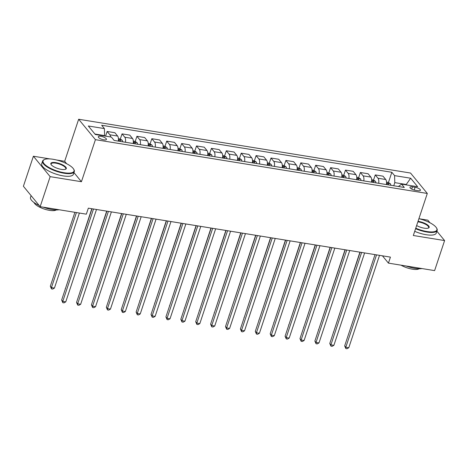 <?xml version="1.0" encoding="UTF-8"?>
<svg xmlns="http://www.w3.org/2000/svg" width="468" height="468" viewBox="0 0 468 468"><rect width="100%" height="100%" fill="white"/><g stroke="black" fill="none" stroke-linecap="round" stroke-linejoin="round"><path stroke-width="0.7" d="M103.826 139.838A4.276 1.363 18.4 0 0 106.429 139.417A4.276 1.363 18.4 0 0 100.924 136.305A4.276 1.363 18.4 0 0 98.315 136.72A4.276 1.363 18.4 0 0 103.826 139.838M66.672 163.736L64.672 161.302L56.47 159.974M49.883 158.904L33.392 156.23L23.4 186.27L40.16 206.68L86.34 214.168L88.341 208.161L390.429 257.119L388.428 263.127L434.608 270.609L444.6 240.575L436.901 231.198M64.672 161.302L78.659 119.252L410.541 173.043L427.307 193.459L95.425 139.669L78.659 119.252M429.987 222.78L427.84 220.159L419.34 218.784M415.098 187.27L412.478 186.843A4.142 1.322 18.4 0 0 409.95 187.247A4.142 1.322 18.4 0 0 415.286 190.265L417.906 190.692A4.142 1.322 18.4 0 0 420.434 190.289A4.142 1.322 18.4 0 0 415.098 187.27L414.18 190.026M406.487 184.918L406.119 184.468L394.793 182.631L394.582 175.623L391.839 172.282L101.667 125.254L104.405 128.595L104.621 135.609L94.928 134.035M394.582 175.623L410.67 178.226L417.649 186.726L401.562 184.117L398.426 186.504M104.405 128.595L88.317 125.986L95.296 134.486L111.384 137.089L114.128 140.429L404.299 187.457L401.562 184.117M33.392 156.23L50.152 176.647L40.16 206.68M50.152 176.647L81.432 181.719L95.425 139.669M427.307 193.459L413.32 235.503L444.6 240.575M382.438 255.82L388.428 263.127M405.996 184.837L410.67 178.226M393.758 185.749L394.793 182.631M104.499 135.977L104.621 135.609M391.839 172.282L388.428 182.543M386.433 184.562A5.347 2.287 -80.8 0 0 385.755 179.507L383.011 176.167L375.266 174.915L373.534 180.127M110.635 136.972A5.347 2.287 -80.8 0 0 109.881 134.796L107.137 131.461L105.581 136.147M107.137 131.461L114.882 132.713L117.626 136.053A5.347 2.287 -80.8 0 1 118.305 141.108M125.453 142.266A5.347 2.287 -80.8 0 0 124.775 137.212L122.037 133.871L120.299 139.09M122.037 133.871L129.782 135.129L132.52 138.469A5.347 2.287 -80.8 0 1 133.199 143.518M140.353 144.682A5.347 2.287 -80.8 0 0 139.669 139.628L136.931 136.287L135.194 141.506M136.931 136.287L144.676 137.545L147.414 140.88A5.347 2.287 -80.8 0 1 148.099 145.934M155.247 147.092A5.347 2.287 -80.8 0 0 154.569 142.038L151.825 138.703L150.093 143.916M151.825 138.703L159.57 139.955L162.314 143.296A5.347 2.287 -80.8 0 1 162.993 148.35M170.141 149.508A5.347 2.287 -80.8 0 0 169.463 144.454L166.725 141.114L164.988 146.332M166.725 141.114L174.47 142.371L177.208 145.712A5.347 2.287 -80.8 0 1 177.887 150.76M185.041 151.924A5.347 2.287 -80.8 0 0 184.357 146.87L181.619 143.53L179.882 148.748M181.619 143.53L189.364 144.787L192.102 148.122A5.347 2.287 -80.8 0 1 192.787 153.176M199.935 154.335A5.347 2.287 -80.8 0 0 199.257 149.28L196.513 145.946L194.782 151.158M196.513 145.946L204.259 147.198L207.002 150.538A5.347 2.287 -80.8 0 1 207.681 155.592M214.83 156.751A5.347 2.287 -80.8 0 0 214.151 151.696L211.413 148.356L209.676 153.574M211.413 148.356L219.159 149.614L221.896 152.954A5.347 2.287 -80.8 0 1 222.575 158.003M229.729 159.167A5.347 2.287 -80.8 0 0 229.045 154.112L226.307 150.772L224.57 155.99M226.307 150.772L234.053 152.03L236.79 155.364A5.347 2.287 -80.8 0 1 237.475 160.419M244.624 161.577A5.347 2.287 -80.8 0 0 243.945 156.523L241.201 153.188L239.47 158.4M241.201 153.188L248.947 154.44L251.69 157.78A5.347 2.287 -80.8 0 1 252.369 162.835M259.518 163.993A5.347 2.287 -80.8 0 0 258.839 158.939L256.101 155.598L254.364 160.816M256.101 155.598L263.847 156.856L266.584 160.196A5.347 2.287 -80.8 0 1 267.263 165.251M274.418 166.409A5.347 2.287 -80.8 0 0 273.733 161.355L270.995 158.014L269.258 163.233M270.995 158.014L278.741 159.272L281.479 162.607A5.347 2.287 -80.8 0 1 282.163 167.661M289.312 168.819A5.347 2.287 -80.8 0 0 288.633 163.765L285.889 160.43L284.158 165.643M285.889 160.43L293.635 161.682L296.379 165.023A5.347 2.287 -80.8 0 1 297.057 170.077M304.206 171.235A5.347 2.287 -80.8 0 0 303.527 166.181L300.789 162.846L299.052 168.059M300.789 162.846L308.535 164.098L311.273 167.439A5.347 2.287 -80.8 0 1 311.951 172.493M319.106 173.651A5.347 2.287 -80.8 0 0 318.421 168.597L315.684 165.257L313.946 170.475M315.684 165.257L323.429 166.514L326.167 169.849A5.347 2.287 -80.8 0 1 326.851 174.903M334 176.062A5.347 2.287 -80.8 0 0 333.321 171.013L330.578 167.673L328.846 172.885M330.578 167.673L338.323 168.925L341.067 172.265A5.347 2.287 -80.8 0 1 341.745 177.319M348.894 178.478A5.347 2.287 -80.8 0 0 348.215 173.423L345.472 170.089L343.74 175.301M345.472 170.089L353.223 171.341L355.961 174.681A5.347 2.287 -80.8 0 1 356.639 179.735M363.794 180.894A5.347 2.287 -80.8 0 0 363.11 175.839L360.372 172.499L358.634 177.717M360.372 172.499L368.117 173.757L370.855 177.091A5.347 2.287 -80.8 0 1 371.539 182.146M378.688 183.304A5.347 2.287 -80.8 0 0 378.009 178.255L375.266 174.915M81.432 181.719L73.962 172.616M375.026 254.621L344.67 345.881L345.805 347.262L376.535 254.867M348.783 347.742L347.028 348.748L345.834 348.555L345.805 347.262L348.783 347.742L379.519 255.352M345.834 348.555L344.67 345.881M386.55 182.14L388.212 182.409L390.312 183.708A3.539 1.515 99.2 0 1 390.803 185.269M359.927 252.176L333.497 332.274M388.539 184.901A3.539 1.515 -80.8 0 0 388.335 183.901C387.574 183.204 387.1 183.128 386.907 183.672A3.539 1.515 99.2 0 1 387.106 184.673M333.45 332.409L333.345 332.087M360.132 252.211L329.776 343.465L330.905 344.846L361.641 252.451M333.883 345.325L332.134 346.332L330.94 346.139L330.905 344.846L333.883 345.325L364.619 252.936M330.94 346.139L329.776 343.465M345.238 249.795L314.876 341.049L316.011 342.43L346.747 250.041M318.989 342.915L317.234 343.916L316.046 343.723L316.011 342.43L318.989 342.915L349.725 250.52M316.046 343.723L314.876 341.049M330.338 247.379L299.982 338.639L301.117 340.02L331.847 247.625M304.095 340.499L302.34 341.505L301.146 341.312L301.117 340.02L304.095 340.499L334.831 248.11M301.146 341.312L299.982 338.639M371.656 179.73L373.318 179.999L375.412 181.291A3.539 1.515 99.2 0 1 375.909 182.853M345.033 249.76L318.603 329.858M373.645 182.491A3.539 1.515 -80.8 0 0 373.441 181.49C372.68 180.788 372.2 180.712 372.007 181.256A3.539 1.515 99.2 0 1 372.212 182.257M318.556 329.993L318.451 329.671M356.756 177.314L358.418 177.583L360.518 178.881A3.539 1.515 99.2 0 1 361.009 180.443M330.133 247.35L303.703 327.442M358.745 180.075A3.539 1.515 -80.8 0 0 358.541 179.074C357.786 178.372 357.306 178.296 357.113 178.84A3.539 1.515 99.2 0 1 357.318 179.841M303.662 327.577L303.551 327.255M341.862 174.897L343.524 175.167L345.624 176.465A3.539 1.515 99.2 0 1 346.115 178.027M315.239 244.934L288.809 325.032M343.851 177.659A3.539 1.515 -80.8 0 0 343.647 176.658C342.886 175.962 342.412 175.886 342.219 176.43A3.539 1.515 99.2 0 1 342.418 177.43M288.762 325.166L288.657 324.845M315.444 244.969L285.088 336.223L286.217 337.603L316.953 245.209M289.195 338.083L287.446 339.089L286.252 338.896L286.217 337.603L289.195 338.083L319.931 245.694M286.252 338.896L285.088 336.223M326.968 172.487L328.63 172.756L330.724 174.049A3.539 1.515 99.2 0 1 331.221 175.611M300.345 242.518L273.915 322.616M328.957 175.248A3.539 1.515 -80.8 0 0 328.752 174.248C327.992 173.546 327.512 173.47 327.319 174.014A3.539 1.515 99.2 0 1 327.524 175.014M273.868 322.75L273.762 322.429M415.748 228.203A16.298 5.207 18.4 0 0 426.956 231.537A16.298 5.207 18.4 0 0 436.545 227.986A16.298 5.207 18.4 0 0 418.918 218.679M436.545 227.986L436.796 228.425A16.702 5.335 -161.6 0 1 437.153 230.437A16.702 5.335 -161.6 0 1 426.974 232.064A16.702 5.335 -161.6 0 1 415.584 228.688M418.029 221.346A8.149 2.603 -161.6 0 1 418.667 221.44A8.149 2.603 -161.6 0 1 427.161 224.652A8.149 2.603 -161.6 0 1 428.431 228.056A8.149 2.603 -161.6 0 1 424.189 228.173A8.149 2.603 -161.6 0 1 416.637 225.535M428.179 228.15A7.751 2.475 18.4 0 0 428.659 227.612A7.751 2.475 18.4 0 0 418.679 221.967A7.751 2.475 18.4 0 0 417.86 221.855M421.996 268.568A16.702 5.335 -161.6 0 1 414.9 268.345A16.702 5.335 -161.6 0 1 406.048 265.982M419.129 268.749A12.022 3.838 -161.6 0 1 412.396 269.176A12.022 3.838 -161.6 0 1 401.035 265.169M437.153 230.437L436.275 233.082A16.702 5.335 -161.6 0 1 426.091 234.708A16.702 5.335 -161.6 0 1 414.706 231.332M64.087 172.727A16.298 5.207 18.4 0 0 73.675 169.176A16.298 5.207 18.4 0 0 53.036 159.266A16.298 5.207 18.4 0 0 44.554 159.489A16.298 5.207 18.4 0 0 47.098 166.298A16.298 5.207 18.4 0 0 64.087 172.727M73.675 169.176L73.926 169.615A16.702 5.335 -161.6 0 1 74.289 171.627A16.702 5.335 -161.6 0 1 64.104 173.254A16.702 5.335 -161.6 0 1 42.594 161.086A16.702 5.335 -161.6 0 1 44.086 159.687L44.554 159.489M61.326 169.363A8.149 2.603 -161.6 0 1 51.006 164.408A8.149 2.603 -161.6 0 1 55.797 162.63A8.149 2.603 -161.6 0 1 64.291 165.847A8.149 2.603 -161.6 0 1 65.567 169.252A8.149 2.603 -161.6 0 1 61.326 169.363M65.315 169.346A7.751 2.475 18.4 0 0 65.795 168.802A7.751 2.475 18.4 0 0 55.815 163.156A7.751 2.475 18.4 0 0 51.088 163.911A7.751 2.475 18.4 0 0 51.147 164.631M59.126 209.758A16.702 5.335 -161.6 0 1 52.036 209.535A16.702 5.335 -161.6 0 1 43.185 207.172M56.265 209.945A12.022 3.838 -161.6 0 1 49.532 210.366A12.022 3.838 -161.6 0 1 34.076 202.562M74.289 171.627L73.412 174.271A16.702 5.335 -161.6 0 1 63.227 175.898A16.702 5.335 -161.6 0 1 41.716 163.73L42.594 161.086M39.201 205.511A16.702 5.335 -161.6 0 1 30.525 197.367L31.099 195.642M300.55 242.553L270.188 333.807L271.323 335.187L302.059 242.798M274.301 335.673L272.546 336.673L271.358 336.48L271.323 335.187L274.301 335.673L305.037 243.278M271.358 336.48L270.188 333.807M285.65 240.137L255.294 331.397L256.429 332.777L287.159 240.382M259.407 333.257L257.652 334.263L256.458 334.07L256.429 332.777L259.407 333.257L290.142 240.868M256.458 334.07L255.294 331.397M270.756 237.726L240.4 328.981L241.529 330.361L272.265 237.966M244.507 330.841L242.757 331.847L241.564 331.654L241.529 330.361L244.507 330.841L275.243 238.452M241.564 331.654L240.4 328.981M255.861 235.31L225.5 326.565L226.635 327.945L257.371 235.556M229.612 328.431L227.857 329.431L226.67 329.238L226.635 327.945L229.612 328.431L260.348 236.036M226.67 329.238L225.5 326.565M240.961 232.894L210.606 324.154L211.741 325.535L242.471 233.14M214.718 326.015L212.963 327.021L211.77 326.828L211.741 325.535L214.718 326.015L245.454 233.626M211.77 326.828L210.606 324.154M312.068 170.071L313.73 170.34L315.83 171.639A3.539 1.515 99.2 0 1 316.321 173.201M285.445 240.107L259.015 320.2M314.057 172.832A3.539 1.515 -80.8 0 0 313.852 171.832C313.098 171.13 312.618 171.054 312.425 171.598A3.539 1.515 99.2 0 1 312.63 172.598M258.974 320.334L258.863 320.013M297.174 167.655L298.836 167.924L300.936 169.223A3.539 1.515 99.2 0 1 301.427 170.785M270.551 237.691L244.12 317.79M299.163 170.416A3.539 1.515 -80.8 0 0 298.958 169.416C298.198 168.72 297.724 168.644 297.531 169.188A3.539 1.515 99.2 0 1 297.73 170.188M244.074 317.924L243.968 317.602M282.28 165.245L283.941 165.514L286.036 166.807A3.539 1.515 99.2 0 1 286.533 168.369M255.657 235.275L229.226 315.373M284.269 168A3.539 1.515 -80.8 0 0 284.064 167.006C283.304 166.304 282.824 166.228 282.631 166.772A3.539 1.515 99.2 0 1 282.836 167.772M229.18 315.508L229.074 315.186M267.38 162.829L269.041 163.098L271.142 164.397A3.539 1.515 99.2 0 1 271.633 165.959M240.757 232.859L214.326 312.957M269.369 165.59A3.539 1.515 -80.8 0 0 269.17 164.59C268.41 163.888 267.93 163.812 267.737 164.356A3.539 1.515 99.2 0 1 267.942 165.356M214.285 313.092L214.174 312.77M252.486 160.413L254.147 160.682L256.248 161.981A3.539 1.515 99.2 0 1 256.739 163.543M225.863 230.449L199.432 310.547M254.475 163.174A3.539 1.515 -80.8 0 0 254.27 162.174C253.51 161.478 253.036 161.401 252.843 161.946A3.539 1.515 99.2 0 1 253.042 162.946M199.386 310.682L199.28 310.36M226.067 230.478L195.712 321.738L196.841 323.119L227.577 230.724M199.824 323.599L198.069 324.605L196.876 324.412L196.841 323.119L199.824 323.599L230.554 231.21M196.876 324.412L195.712 321.738M237.592 157.997L239.253 158.272L241.348 159.565A3.539 1.515 99.2 0 1 241.845 161.127M210.969 228.033L184.538 308.131M239.581 160.758A3.539 1.515 -80.8 0 0 239.376 159.763C238.616 159.061 238.142 158.985 237.943 159.529A3.539 1.515 99.2 0 1 238.148 160.53M184.491 308.266L184.386 307.944M211.173 228.068L180.812 319.322L181.947 320.703L212.683 228.314M184.924 321.188L183.175 322.189L181.982 321.996L181.947 320.703L184.924 321.188L215.66 228.793M181.982 321.996L180.812 319.322M222.692 155.587L224.353 155.856L226.453 157.154A3.539 1.515 99.2 0 1 226.945 158.716M196.069 225.617L169.638 305.715M224.681 158.348A3.539 1.515 -80.8 0 0 224.482 157.347C223.722 156.645 223.242 156.569 223.049 157.113A3.539 1.515 99.2 0 1 223.254 158.114M169.597 305.85L169.486 305.528M196.273 225.652L165.918 316.912L167.053 318.293L197.783 225.898M170.03 318.772L168.275 319.779L167.082 319.585L167.053 318.293L170.03 318.772L200.766 226.383M167.082 319.585L165.918 316.912M207.798 153.171L209.459 153.44L211.559 154.738A3.539 1.515 99.2 0 1 212.051 156.3M181.174 223.207L154.744 303.305M209.787 155.932A3.539 1.515 -80.8 0 0 209.582 154.931C208.822 154.235 208.348 154.159 208.155 154.703A3.539 1.515 99.2 0 1 208.354 155.698M154.697 303.44L154.592 303.118M181.379 223.236L151.024 314.496L152.153 315.877L182.889 223.482M155.136 316.356L153.381 317.362L152.188 317.169L152.153 315.877L155.136 316.356L185.866 223.967M152.188 317.169L151.024 314.496M192.904 150.754L194.565 151.024L196.659 152.322A3.539 1.515 99.2 0 1 197.157 153.884M166.28 220.791L139.85 300.889M194.893 153.516A3.539 1.515 -80.8 0 0 194.688 152.521C193.927 151.819 193.454 151.743 193.255 152.287A3.539 1.515 99.2 0 1 193.459 153.288M139.803 301.023L139.698 300.702M166.485 220.826L136.124 312.08L137.259 313.461L167.994 221.071M140.236 313.946L138.487 314.946L137.294 314.753L137.259 313.461L140.236 313.946L170.972 221.551M137.294 314.753L136.124 312.08M178.004 148.344L179.665 148.613L181.765 149.912A3.539 1.515 99.2 0 1 182.257 151.468M151.38 218.375L124.95 298.473M179.993 151.106A3.539 1.515 -80.8 0 0 179.794 150.105C179.033 149.403 178.554 149.327 178.361 149.871A3.539 1.515 99.2 0 1 178.565 150.871M124.909 298.607L124.798 298.286M151.585 218.41L121.23 309.67L122.364 311.045L153.094 218.655M125.342 311.53L123.587 312.536L122.394 312.337L122.364 311.045L125.342 311.53L156.078 219.135M122.394 312.337L121.23 309.67M163.11 145.928L164.771 146.197L166.871 147.496A3.539 1.515 99.2 0 1 167.363 149.058M136.486 215.964L110.056 296.063M165.099 148.689A3.539 1.515 -80.8 0 0 164.894 147.689C164.133 146.993 163.66 146.911 163.467 147.461A3.539 1.515 99.2 0 1 163.665 148.455M110.009 296.197L109.904 295.875M136.691 215.994L106.335 307.254L107.464 308.634L138.2 216.239M110.448 309.114L108.693 310.12L107.5 309.927L107.464 308.634L110.448 309.114L141.178 216.725M107.5 309.927L106.335 307.254M121.797 213.583L91.436 304.838L92.57 306.218L123.306 213.829M95.548 306.704L93.799 307.704L92.606 307.511L92.57 306.218L95.548 306.704L126.284 214.309M92.606 307.511L91.436 304.838M106.897 211.167L76.541 302.427L77.676 303.802L108.406 211.413M80.654 304.288L78.899 305.288L77.706 305.095L77.676 303.802L80.654 304.288L111.39 211.893M77.706 305.095L76.541 302.427M92.003 208.751L61.647 300.011L62.776 301.392L93.512 208.997M65.76 301.872L64.005 302.878L62.811 302.685L62.776 301.392L65.76 301.872L96.49 209.483M62.811 302.685L61.647 300.011M148.216 143.512L149.877 143.781L151.971 145.08A3.539 1.515 99.2 0 1 152.469 146.642M121.592 213.548L95.162 293.647M150.205 146.273A3.539 1.515 -80.8 0 0 150 145.279C149.239 144.577 148.766 144.501 148.567 145.045A3.539 1.515 99.2 0 1 148.771 146.045M95.115 293.781L95.01 293.459M133.316 141.102L134.977 141.371L137.077 142.67A3.539 1.515 99.2 0 1 137.569 144.226M106.692 211.132L80.268 291.231M135.305 143.863A3.539 1.515 -80.8 0 0 135.106 142.863C134.345 142.161 133.866 142.085 133.672 142.629A3.539 1.515 99.2 0 1 133.877 143.629M80.221 291.365L80.11 291.043M118.422 138.686L120.083 138.955L122.183 140.254A3.539 1.515 99.2 0 1 122.674 141.816M91.798 208.722L65.368 288.82M120.411 141.447A3.539 1.515 -80.8 0 0 120.206 140.447C119.445 139.751 118.971 139.669 118.778 140.219A3.539 1.515 99.2 0 1 118.977 141.213M65.327 288.955L65.216 288.633M74.903 212.314L50.322 286.217L51.451 287.598L54.434 288.077L79.396 213.039M76.413 212.56L51.451 287.598L51.486 288.891L50.322 286.217M54.434 288.077L52.679 289.084L51.486 288.891M378.009 178.255L385.755 179.507M363.11 175.839L370.855 177.091M348.215 173.423L355.961 174.681M333.321 171.013L341.067 172.265M318.421 168.597L326.167 169.849M303.527 166.181L311.273 167.439M288.633 163.765L296.379 165.023M273.733 161.355L281.479 162.607M258.839 158.939L266.584 160.196M243.945 156.523L251.69 157.78M229.045 154.112L236.79 155.364M214.151 151.696L221.896 152.954M199.257 149.28L207.002 150.538M184.357 146.87L192.102 148.122M169.463 144.454L177.208 145.712M154.569 142.038L162.314 143.296M139.669 139.628L147.414 140.88M124.775 137.212L132.52 138.469M109.881 134.796L117.626 136.053M411.729 189.084L412.478 186.843M390.259 183.672L386.568 183.076M388.03 184.819L388.335 183.901M375.359 181.262L371.674 180.666M373.136 182.403L373.441 181.49M360.465 178.846L356.774 178.249M358.236 179.993L358.541 179.074M345.571 176.43L341.88 175.833M343.342 177.577L343.647 176.658M330.671 174.02L326.986 173.417M328.448 175.161L328.752 174.248M315.777 171.604L312.086 171.007M313.548 172.75L313.852 171.832M300.883 169.188L297.192 168.591M298.654 170.334L298.958 169.416M285.983 166.778L282.298 166.175M283.76 167.918L284.064 167.006M271.089 164.362L267.398 163.765M268.86 165.508L269.17 164.59M256.195 161.946L252.504 161.349M253.966 163.092L254.27 162.174M241.295 159.535L237.609 158.933M239.072 160.676L239.376 159.763M226.401 157.119L222.709 156.523M224.172 158.266L224.482 157.347M211.507 154.703L207.815 154.107M209.278 155.85L209.582 154.931M196.607 152.293L192.921 151.69M194.384 153.434L194.688 152.521M181.713 149.877L178.021 149.28M179.484 151.024L179.794 150.105M166.819 147.461L163.127 146.864M164.59 148.608L164.894 147.689M151.919 145.051L148.233 144.448M149.696 146.191L150 145.279M137.025 142.635L133.333 142.038M134.796 143.781L135.106 142.863M122.13 140.219L118.439 139.622M119.902 141.365L120.206 140.447"/></g></svg>

